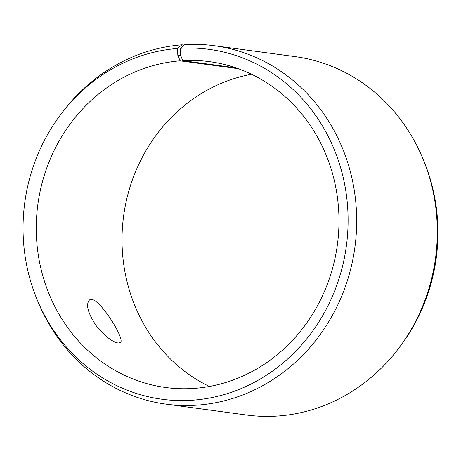 <?xml version="1.0" encoding="UTF-8"?>
<svg xmlns="http://www.w3.org/2000/svg" width="461" height="461" viewBox="0 0 461 461"><rect width="100%" height="100%" fill="white"/><g stroke="black" fill="none" stroke-linecap="round" stroke-linejoin="round"><path stroke-width="0.69" d="M238.297 68.683L180.118 60.829L177.825 55.308L180.551 55.124L180.349 48.272L184.844 44.602A180.845 166.219 -82.3 0 1 214.394 45.708A180.845 166.219 -82.3 0 1 354.918 247.165A180.845 166.219 -82.3 0 1 165.995 404.141A180.845 166.219 -82.3 0 1 37.531 300.67L36.546 298.244A176.534 162.26 -82.3 0 0 231.163 392.363A176.534 162.26 -82.3 0 0 346.067 192.629A176.534 162.26 -82.3 0 0 180.349 48.272M180.118 60.829A164.404 151.11 -82.3 0 0 36.442 220.352A164.404 151.11 -82.3 0 0 165.626 387.499A164.404 151.11 -82.3 0 0 337.377 244.797A164.404 151.11 -82.3 0 0 209.628 61.653A164.404 151.11 -82.3 0 0 182.763 60.645L180.551 55.124M177.825 55.308L177.514 48.468A176.534 162.26 -82.3 0 0 61.497 113.475A176.534 162.26 -82.3 0 0 36.546 298.244M177.514 48.468L181.939 44.798A180.845 166.219 -82.3 0 0 63.088 111.395L61.497 113.475M165.995 404.141L246.606 415.027A180.845 166.219 -82.3 0 0 397.912 349.334L399.503 347.254A176.534 162.26 -82.3 0 0 424.454 162.491L423.469 160.059A180.845 166.219 -82.3 0 0 295.005 56.594L214.394 45.708M397.912 349.334A180.845 166.219 -82.3 0 0 423.469 160.059M251.579 74.261A164.404 151.11 -82.3 0 0 123.623 215.932A164.404 151.11 -82.3 0 0 209.421 386.468M235.796 67.807L182.763 60.645M181.939 44.798L184.221 45.109M118.108 343.024C111.96 341.791 104.555 335.89 95.894 325.31C87.792 312.794 85.637 304.381 89.422 300.065C96.562 292.902 126.412 340.258 120.281 342.673L118.108 343.024"/></g></svg>
